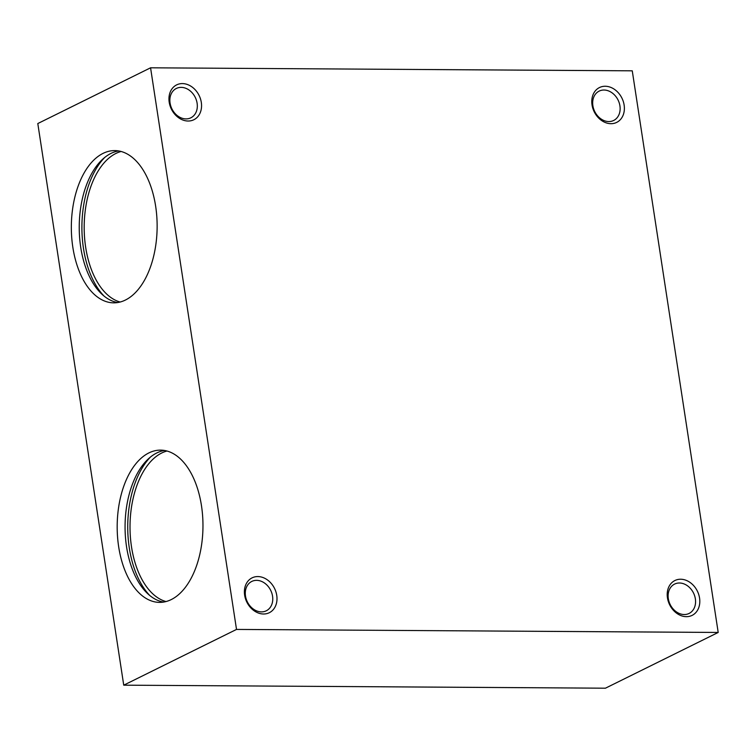 <?xml version="1.0" encoding="UTF-8"?>
<svg xmlns="http://www.w3.org/2000/svg" width="756" height="756" viewBox="0 0 756 756"><rect width="100%" height="100%" fill="white"/><g stroke="black" fill="none" stroke-linecap="round" stroke-linejoin="round"><path stroke-width="1.13" d="M150.567 67.804L632.262 70.828L718.2 632.451L605.433 688.196L123.738 685.172L37.8 123.549L150.567 67.804L236.515 629.427L123.738 685.172M718.2 632.451L236.515 629.427M103.014 153.402A76.129 42.903 90.4 0 1 114.714 150.595A76.129 42.903 90.4 0 1 157.135 226.989A76.129 42.903 90.4 0 1 113.759 302.844A76.129 42.903 90.4 0 1 71.678 236.911A76.129 42.903 90.4 0 1 103.014 153.402M148.856 452.929A76.129 42.903 90.4 0 1 160.555 450.122A76.129 42.903 90.4 0 1 202.967 526.526A76.129 42.903 90.4 0 1 159.592 602.381A76.129 42.903 90.4 0 1 117.52 536.448A76.129 42.903 90.4 0 1 148.856 452.929M592.024 104.867A19.439 15.451 -116.3 0 1 613.626 88.811A19.439 15.451 -116.3 0 1 618.588 121.234A19.439 15.451 -116.3 0 1 592.024 104.867M169.202 102.211A19.439 15.451 -116.3 0 1 190.805 86.146A19.439 15.451 -116.3 0 1 195.766 118.569A19.439 15.451 -116.3 0 1 169.202 102.211M244.642 595.189A19.439 15.451 -116.3 0 1 266.244 579.124A19.439 15.451 -116.3 0 1 271.206 611.547A19.439 15.451 -116.3 0 1 244.642 595.189M667.453 597.845A19.439 15.451 -116.3 0 1 689.056 581.789A19.439 15.451 -116.3 0 1 694.017 614.212A19.439 15.451 -116.3 0 1 667.453 597.845M163.542 602.078A76.129 42.903 90.4 0 1 125.203 533.008A76.129 42.903 90.4 0 1 156.747 452.976A76.129 42.903 90.4 0 1 164.496 450.472M149.707 595.435A80.174 45.18 90.4 0 1 150.576 456.945M117.709 302.551A76.129 42.903 90.4 0 1 79.371 233.481A76.129 42.903 90.4 0 1 110.915 153.449A76.129 42.903 90.4 0 1 118.664 150.945M245.502 596.03A16.367 13.013 -116.3 0 1 251.776 581.44A16.367 13.013 -116.3 0 1 270.695 590.351A16.367 13.013 -116.3 0 1 266.282 610.791A16.367 13.013 -116.3 0 1 245.502 596.03M170.072 103.052A16.367 13.013 -116.3 0 1 176.337 88.461A16.367 13.013 -116.3 0 1 195.256 97.373A16.367 13.013 -116.3 0 1 190.843 117.813A16.367 13.013 -116.3 0 1 170.072 103.052M668.323 598.686A16.367 13.013 -116.3 0 1 674.588 584.095A16.367 13.013 -116.3 0 1 693.507 593.006A16.367 13.013 -116.3 0 1 689.094 613.447A16.367 13.013 -116.3 0 1 668.323 598.686M592.884 105.708A16.367 13.013 -116.3 0 1 599.149 91.117A16.367 13.013 -116.3 0 1 618.068 100.028A16.367 13.013 -116.3 0 1 613.664 120.469A16.367 13.013 -116.3 0 1 592.884 105.708M166.027 601.559A76.129 42.903 90.4 0 1 130.07 530.835A76.129 42.903 90.4 0 1 161.699 453.014A76.129 42.903 90.4 0 1 166.972 451.02M120.185 302.031A76.129 42.903 90.4 0 1 84.237 231.308A76.129 42.903 90.4 0 1 115.866 153.477A76.129 42.903 90.4 0 1 121.13 151.493M103.874 295.898A80.174 45.18 90.4 0 1 104.744 157.418"/></g></svg>
